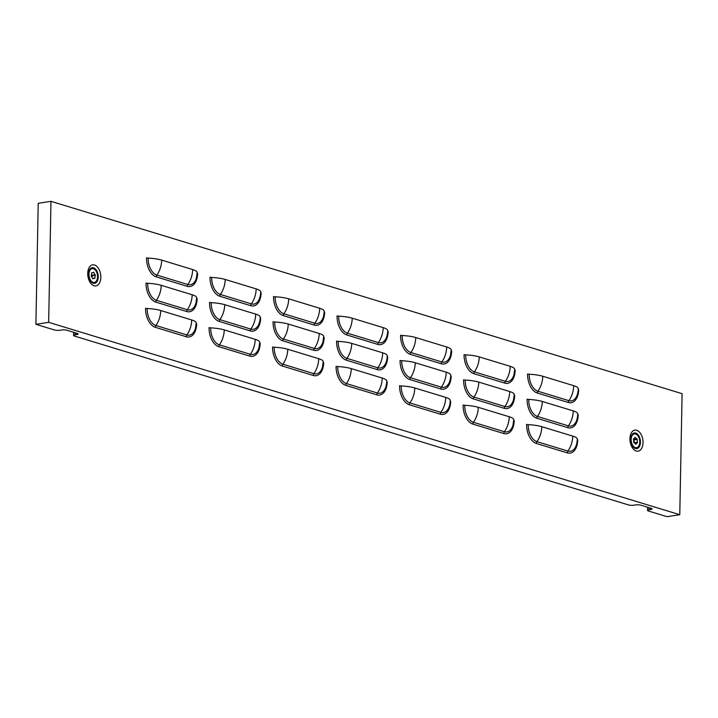 <?xml version="1.0" encoding="UTF-8"?>
<svg xmlns="http://www.w3.org/2000/svg" width="718" height="718" viewBox="0 0 718 718"><rect width="100%" height="100%" fill="white"/><g stroke="black" fill="none" stroke-linecap="round" stroke-linejoin="round"><path stroke-width="1.08" d="M636.588 443.311A5.376 3.231 -98.8 0 1 637.369 442.764L637.494 442.279A5.376 3.231 -98.8 0 1 637.216 439.344L637.001 438.869A5.376 3.231 -98.8 0 1 635.304 437.388L634.963 437.388A5.376 3.231 -98.8 0 1 633.554 438.842L633.429 439.326A5.376 3.231 -98.8 0 1 633.707 442.252L633.922 442.737A5.376 3.231 -98.8 0 1 635.618 444.218L635.96 444.218A5.376 3.231 -98.8 0 1 636.588 443.311M636.408 447.718A6.983 4.2 -98.8 0 1 636.274 447.745A6.983 4.2 -98.8 0 1 632.782 445.86A6.983 4.2 -98.8 0 1 631.373 436.786A6.983 4.2 -98.8 0 1 632.513 434.83A6.983 4.2 -98.8 0 1 634.138 433.941A6.983 4.2 -98.8 0 1 634.263 433.923M638.158 446.82A6.983 4.2 -98.8 0 1 636.534 447.7A6.983 4.2 -98.8 0 1 631.625 442.889A6.983 4.2 -98.8 0 1 632.764 434.785A6.983 4.2 -98.8 0 1 634.389 433.905A6.983 4.2 -98.8 0 1 639.298 438.716A6.983 4.2 -98.8 0 1 638.158 446.82M94.462 273.738A5.376 3.231 -98.8 0 1 93.878 272.463L93.537 272.257A5.376 3.231 -98.8 0 1 92.541 272.714A5.376 3.231 -98.8 0 1 91.814 272.696L91.581 273.037A5.376 3.231 -98.8 0 1 91.195 275.766L91.294 276.313A5.376 3.231 -98.8 0 1 92.631 278.611L92.972 278.808A5.376 3.231 -98.8 0 1 93.968 278.36A5.376 3.231 -98.8 0 1 94.695 278.378L94.929 278.037A5.376 3.231 -98.8 0 1 95.323 275.308L95.216 274.761A5.376 3.231 -98.8 0 1 94.462 273.738M96.149 271.224A6.983 4.2 -98.8 0 1 97.415 278.252A6.983 4.2 -98.8 0 1 94.327 282.434A6.983 4.2 -98.8 0 1 90.36 279.849A6.983 4.2 -98.8 0 1 89.095 272.822A6.983 4.2 -98.8 0 1 92.182 268.631A6.983 4.2 -98.8 0 1 96.149 271.224M94.202 282.452A6.983 4.2 -98.8 0 1 94.067 282.479A6.983 4.2 -98.8 0 1 90.576 280.594A6.983 4.2 -98.8 0 1 90.109 279.885A6.983 4.2 -98.8 0 1 89.167 271.521A6.983 4.2 -98.8 0 1 91.931 268.676A6.983 4.2 -98.8 0 1 92.057 268.658M632.217 445.51A5.17 3.114 81.2 0 0 632.854 445.959M631.418 436.679A5.17 3.114 81.2 0 0 630.951 437.298M90.01 280.235A5.17 3.114 81.2 0 0 90.647 280.693M89.212 271.404A5.17 3.114 81.2 0 0 88.745 272.032M679.775 514.698L48.653 322.328L50.978 201.327L682.1 393.688L679.775 514.698L667.022 516.673L648.363 510.992A3.877 0.862 -178.9 0 1 647.546 510.444A3.877 0.862 -178.9 0 1 649.045 509.789L650.571 509.556L650.598 508.156M50.978 201.327L38.225 203.302L35.9 324.312L54.559 329.993A3.877 0.862 -178.9 0 0 59.998 330.244L61.533 330.011A3.877 0.862 1.1 0 1 66.971 330.262L77.293 333.403A3.877 0.862 1.1 0 1 78.109 333.96A3.877 0.862 1.1 0 1 76.611 334.606L76.638 333.206M75.121 332.748L75.085 334.848A3.877 0.862 -178.9 0 0 73.586 335.494A3.877 0.862 -178.9 0 0 74.403 336.042L628.519 504.942A3.877 0.862 -178.9 0 0 633.958 505.194L635.493 504.951A3.877 0.862 1.1 0 1 640.932 505.203L651.253 508.353A3.877 0.862 1.1 0 1 652.07 508.9A3.877 0.862 1.1 0 1 650.571 509.556M48.653 322.328L35.9 324.312M75.085 334.848L76.611 334.606M73.586 335.494L73.631 332.972A3.877 0.862 1.1 0 1 74.322 332.497M647.546 510.444L647.591 507.922A3.877 0.862 1.1 0 1 648.282 507.446M337.056 315.902A2.585 0.574 -178.9 0 0 338.681 316.153A21.468 4.784 1.1 0 1 352.233 318.182L383.188 327.623A21.468 4.784 1.1 0 1 387.711 330.657A21.468 21.468 0 0 1 386.993 335.773L386.993 335.773A14.647 8.813 81.2 0 1 378.359 342.603A2.585 1.983 -73 0 0 377.776 344.407L346.821 334.965A16.406 9.872 -98.8 0 1 337.056 315.902M387.693 331.258A2.585 0.574 -178.9 0 0 388.16 331.483A16.406 9.872 -98.8 0 1 377.776 344.407M338.681 316.153A14.647 8.813 81.2 0 0 347.404 333.161L378.359 342.603A21.468 16.46 107 0 0 383.188 327.623M336.571 341.113A2.585 0.574 -178.9 0 0 338.205 341.364A21.468 4.784 1.1 0 1 351.748 343.392L382.703 352.834A21.468 4.784 1.1 0 1 387.226 355.868A21.468 21.468 0 0 1 386.508 360.974L386.508 360.974A14.647 8.813 81.2 0 1 377.874 367.813A2.585 1.983 -73 0 0 377.291 369.617L346.336 360.176A16.406 9.872 -98.8 0 1 336.571 341.113M387.208 356.469A2.585 0.574 -178.9 0 0 387.675 356.693A16.406 9.872 -98.8 0 1 377.291 369.617M338.205 341.364A14.647 8.813 81.2 0 0 346.92 358.372L377.874 367.813A21.468 16.46 107 0 0 382.703 352.834M336.087 366.324A2.585 0.574 -178.9 0 0 337.72 366.566A21.468 4.784 1.1 0 1 351.264 368.603L382.218 378.036A21.468 4.784 1.1 0 1 386.742 381.079A21.468 21.468 0 0 1 386.024 386.185L386.024 386.185A14.647 8.813 81.2 0 1 377.39 393.024A2.585 1.983 -73 0 0 376.815 394.828L345.852 385.386A16.406 9.872 -98.8 0 1 336.087 366.324M386.724 381.68A2.585 0.574 -178.9 0 0 387.19 381.904A16.406 9.872 -98.8 0 1 376.815 394.828M337.72 366.566A14.647 8.813 81.2 0 0 346.435 383.583L377.39 393.024A21.468 16.46 107 0 0 382.218 378.036M324.186 311.899A2.585 0.574 -178.9 0 0 324.653 312.124A16.406 9.872 -98.8 0 1 314.269 325.048L283.314 315.615A16.406 9.872 -98.8 0 1 273.54 296.543A2.585 0.574 -178.9 0 0 275.173 296.794A21.468 4.784 1.1 0 1 288.717 298.823L319.681 308.264A21.468 4.784 1.1 0 1 324.204 311.307A21.468 21.468 0 0 1 323.486 316.414L323.486 316.414A14.647 8.813 81.2 0 0 324.114 311.711M275.173 296.794A14.647 8.813 81.2 0 0 283.888 313.802L314.852 323.244A14.647 8.813 81.2 0 0 323.486 316.414M323.701 337.11A2.585 0.574 -178.9 0 0 324.168 337.334A16.406 9.872 -98.8 0 1 313.784 350.258L282.829 340.817A16.406 9.872 -98.8 0 1 273.064 321.754A2.585 0.574 -178.9 0 0 274.689 322.005A21.468 4.784 1.1 0 1 288.232 324.033L319.196 333.475A21.468 4.784 1.1 0 1 323.719 336.509A21.468 21.468 0 0 1 323.001 341.624L323.001 341.624A14.647 8.813 81.2 0 0 323.63 336.921M274.689 322.005A14.647 8.813 81.2 0 0 283.404 339.013L314.367 348.454A14.647 8.813 81.2 0 0 323.001 341.624L323.621 336.966M323.217 362.321A2.585 0.574 -178.9 0 0 323.683 362.545A16.406 9.872 -98.8 0 1 313.299 375.469L282.345 366.027A16.406 9.872 -98.8 0 1 272.58 346.965A2.585 0.574 -178.9 0 0 274.204 347.216A21.468 4.784 1.1 0 1 287.747 349.244L318.711 358.686A21.468 4.784 1.1 0 1 323.235 361.719A21.468 21.468 0 0 1 322.517 366.826L322.517 366.826A14.647 8.813 81.2 0 0 323.145 362.132M274.204 347.216A14.647 8.813 81.2 0 0 282.928 364.223L313.883 373.665A14.647 8.813 81.2 0 0 322.517 366.826L323.136 362.177M210.033 277.193A2.585 0.574 -178.9 0 0 211.666 277.435A21.468 4.784 1.1 0 1 225.21 279.464L256.173 288.905A21.468 4.784 1.1 0 1 260.697 291.948A21.468 21.468 0 0 1 259.979 297.055L259.979 297.055A14.647 8.813 81.2 0 1 251.345 303.885A2.585 1.983 -73 0 0 250.761 305.689L219.798 296.256A16.406 9.872 -98.8 0 1 210.033 277.193M260.67 292.54A2.585 0.574 -178.9 0 0 261.146 292.764A16.406 9.872 -98.8 0 1 250.761 305.689M211.666 277.435A14.647 8.813 81.2 0 0 220.381 294.452L251.345 303.885A21.468 16.46 107 0 0 256.173 288.905M209.548 302.404A2.585 0.574 -178.9 0 0 211.182 302.646A21.468 4.784 1.1 0 1 224.725 304.674L255.689 314.116A21.468 4.784 1.1 0 1 260.212 317.159A21.468 21.468 0 0 1 259.494 322.265L259.494 322.265A14.647 8.813 81.2 0 1 250.86 329.095A2.585 1.983 -73 0 0 250.277 330.899L219.313 321.467A16.406 9.872 -98.8 0 1 209.548 302.404M260.185 317.751A2.585 0.574 -178.9 0 0 260.661 317.975A16.406 9.872 -98.8 0 1 250.277 330.899M211.182 302.646A14.647 8.813 81.2 0 0 219.896 319.663L250.86 329.095A21.468 16.46 107 0 0 255.689 314.116M259.71 342.962A2.585 0.574 -178.9 0 0 260.176 343.186A16.406 9.872 -98.8 0 1 249.792 356.11L218.837 346.677A16.406 9.872 -98.8 0 1 209.064 327.605A2.585 0.574 -178.9 0 0 210.697 327.857A21.468 4.784 1.1 0 1 224.24 329.885L255.204 339.327A21.468 4.784 1.1 0 1 259.728 342.369A21.468 21.468 0 0 1 259.01 347.476L259.629 342.818M210.697 327.857A14.647 8.813 81.2 0 0 219.412 344.864L250.376 354.306A14.647 8.813 81.2 0 0 259.01 347.476M197.163 273.19A2.585 0.574 -178.9 0 0 197.629 273.405A16.406 9.872 -98.8 0 1 187.254 286.329L156.291 276.897A16.406 9.872 -98.8 0 1 146.526 257.834A2.585 0.574 -178.9 0 0 148.159 258.076A21.468 4.784 1.1 0 1 161.703 260.113L192.666 269.546A21.468 4.784 1.1 0 1 197.181 272.589A21.468 21.468 0 0 1 196.463 277.695L197.091 273.046M148.159 258.076A14.647 8.813 81.2 0 0 156.874 275.093L187.838 284.525A14.647 8.813 81.2 0 0 196.463 277.695M196.678 298.392A2.585 0.574 -178.9 0 0 197.145 298.616A16.406 9.872 -98.8 0 1 186.77 311.54L155.806 302.107A16.406 9.872 -98.8 0 1 146.041 283.045A2.585 0.574 -178.9 0 0 147.675 283.287A21.468 4.784 1.1 0 1 161.218 285.324L192.182 294.757A21.468 4.784 1.1 0 1 196.696 297.799A21.468 21.468 0 0 1 195.978 302.906L196.606 298.248M147.675 283.287A14.647 8.813 81.2 0 0 156.389 300.303L187.353 309.736A14.647 8.813 81.2 0 0 195.978 302.906M196.194 323.603A2.585 0.574 -178.9 0 0 196.669 323.827A16.406 9.872 -98.8 0 1 186.285 336.751L155.321 327.318A16.406 9.872 -98.8 0 1 145.557 308.255A2.585 0.574 -178.9 0 0 147.19 308.498A21.468 4.784 1.1 0 1 160.733 310.526L191.697 319.968A21.468 4.784 1.1 0 1 196.22 323.01A21.468 21.468 0 0 1 195.502 328.117L196.122 323.459M147.19 308.498A14.647 8.813 81.2 0 0 155.905 325.514L186.868 334.947A14.647 8.813 81.2 0 0 195.502 328.117M451.2 350.617A2.585 0.574 -178.9 0 0 451.667 350.842A16.406 9.872 -98.8 0 1 441.292 363.766L410.328 354.324A16.406 9.872 -98.8 0 1 400.563 335.261A2.585 0.574 -178.9 0 0 402.197 335.503A21.468 4.784 1.1 0 1 415.74 337.541L446.695 346.982A21.468 4.784 1.1 0 1 451.218 350.016A21.468 21.468 0 0 1 450.5 355.123L450.5 355.123A14.647 8.813 81.2 0 0 451.137 350.429M402.197 335.503A14.647 8.813 81.2 0 0 410.911 352.52L441.866 361.962A14.647 8.813 81.2 0 0 450.5 355.123L451.119 350.474M400.079 360.472A2.585 0.574 -178.9 0 0 401.712 360.714A21.468 4.784 1.1 0 1 415.255 362.752L446.21 372.184A21.468 4.784 1.1 0 1 450.733 375.227A21.468 21.468 0 0 1 450.015 380.334L450.015 380.334A14.647 8.813 81.2 0 1 441.382 387.173A2.585 1.983 -73 0 0 440.807 388.976L409.843 379.535A16.406 9.872 -98.8 0 1 400.079 360.472M450.716 375.828A2.585 0.574 -178.9 0 0 451.182 376.053A16.406 9.872 -98.8 0 1 440.807 388.976M401.712 360.714A14.647 8.813 81.2 0 0 410.427 377.731L441.382 387.173A21.468 16.46 107 0 0 446.21 372.184M399.594 385.683A2.585 0.574 -178.9 0 0 401.227 385.925A21.468 4.784 1.1 0 1 414.771 387.962L445.734 397.395A21.468 4.784 1.1 0 1 450.249 400.438A21.468 21.468 0 0 1 449.531 405.544L449.531 405.544A14.647 8.813 81.2 0 1 440.906 412.374A2.585 1.983 -73 0 0 440.322 414.187L409.359 404.746A16.406 9.872 -98.8 0 1 399.594 385.683M450.231 401.039A2.585 0.574 -178.9 0 0 450.698 401.263A16.406 9.872 -98.8 0 1 440.322 414.187M401.227 385.925A14.647 8.813 81.2 0 0 409.942 402.942L440.906 412.374A21.468 16.46 107 0 0 445.734 397.395M514.707 369.976A2.585 0.574 -178.9 0 0 515.174 370.201A16.406 9.872 -98.8 0 1 504.799 383.125L473.835 373.683A16.406 9.872 -98.8 0 1 464.07 354.62A2.585 0.574 -178.9 0 0 465.704 354.863A21.468 4.784 1.1 0 1 479.247 356.9L510.211 366.333A21.468 4.784 1.1 0 1 514.725 369.375A21.468 21.468 0 0 1 514.007 374.482L514.007 374.482A14.647 8.813 81.2 0 0 514.644 369.779M465.704 354.863A14.647 8.813 81.2 0 0 474.418 371.879L505.382 381.321A14.647 8.813 81.2 0 0 514.007 374.482L514.635 369.833M514.223 395.187A2.585 0.574 -178.9 0 0 514.689 395.412A16.406 9.872 -98.8 0 1 504.314 408.336L473.35 398.894A16.406 9.872 -98.8 0 1 463.586 379.831A2.585 0.574 -178.9 0 0 465.219 380.073A21.468 4.784 1.1 0 1 478.762 382.111L509.726 391.543A21.468 4.784 1.1 0 1 514.241 394.586A21.468 21.468 0 0 1 513.523 399.693L513.523 399.693A14.647 8.813 81.2 0 0 514.16 394.99M465.219 380.073A14.647 8.813 81.2 0 0 473.934 397.09L504.898 406.523A14.647 8.813 81.2 0 0 513.523 399.693L514.151 395.044M513.738 420.398A2.585 0.574 -178.9 0 0 514.205 420.613A16.406 9.872 -98.8 0 1 503.83 433.537L472.866 424.105A16.406 9.872 -98.8 0 1 463.101 405.042A2.585 0.574 -178.9 0 0 464.734 405.284A21.468 4.784 1.1 0 1 478.278 407.321L509.241 416.754A21.468 4.784 1.1 0 1 513.765 419.797A21.468 21.468 0 0 1 513.047 424.903L513.047 424.903A14.647 8.813 81.2 0 0 513.675 420.201M464.734 405.284A14.647 8.813 81.2 0 0 473.449 422.301L504.413 431.733A14.647 8.813 81.2 0 0 513.047 424.903L513.666 420.254M527.577 373.979A2.585 0.574 -178.9 0 0 529.211 374.222A21.468 4.784 1.1 0 1 542.754 376.259L573.718 385.692A21.468 4.784 1.1 0 1 578.241 388.734A21.468 21.468 0 0 1 577.523 393.841L577.523 393.841A14.647 8.813 81.2 0 1 568.889 400.671A2.585 1.983 -73 0 0 568.306 402.475L537.342 393.042A16.406 9.872 -98.8 0 1 527.577 373.979M578.214 389.335A2.585 0.574 -178.9 0 0 578.69 389.56A16.406 9.872 -98.8 0 1 568.306 402.475M529.211 374.222A14.647 8.813 81.2 0 0 537.926 391.238L568.889 400.671A21.468 16.46 107 0 0 573.718 385.692M527.093 399.19A2.585 0.574 -178.9 0 0 528.726 399.432A21.468 4.784 1.1 0 1 542.269 401.47L573.233 410.902A21.468 4.784 1.1 0 1 577.757 413.945A21.468 21.468 0 0 1 577.039 419.052L577.039 419.052A14.647 8.813 81.2 0 1 568.405 425.882A2.585 1.983 -73 0 0 567.821 427.686L536.858 418.253A16.406 9.872 -98.8 0 1 527.093 399.19M577.73 414.546A2.585 0.574 -178.9 0 0 578.205 414.762A16.406 9.872 -98.8 0 1 567.821 427.686M528.726 399.432A14.647 8.813 81.2 0 0 537.441 416.449L568.405 425.882A21.468 16.46 107 0 0 573.233 410.902M526.608 424.401A2.585 0.574 -178.9 0 0 528.242 424.643A21.468 4.784 1.1 0 1 541.785 426.68L572.749 436.113A21.468 4.784 1.1 0 1 577.272 439.156A21.468 21.468 0 0 1 576.554 444.262L576.554 444.262A14.647 8.813 81.2 0 1 567.92 451.092A2.585 1.983 -73 0 0 567.337 452.896L536.373 443.464A16.406 9.872 -98.8 0 1 526.608 424.401M577.245 439.748A2.585 0.574 -178.9 0 0 577.721 439.972A16.406 9.872 -98.8 0 1 567.337 452.896M528.242 424.643A14.647 8.813 81.2 0 0 536.956 441.66L567.92 451.092A21.468 16.46 107 0 0 572.749 436.113M91.931 277.13A5.376 3.231 -98.8 0 1 92.254 275.784L92.155 275.236A5.376 3.231 -98.8 0 1 91.518 274.411M634.443 443.015L634.434 442.755A5.376 3.231 -98.8 0 1 634.147 439.82L633.931 439.344A5.376 3.231 -98.8 0 1 633.42 439.066M634.676 443.177L637.369 442.764M92.945 272.607L93.878 272.463M640.447 442.261A7.916 4.766 -98.8 0 1 635.439 448.499A7.916 4.766 -98.8 0 1 632.836 446.479L630.907 441.435L631.239 436.194A7.916 4.766 -98.8 0 1 635.735 433.071A7.916 4.766 -98.8 0 1 640.447 442.261M636.283 451.03A10.662 6.417 81.2 0 0 643.023 442.638A10.662 6.417 81.2 0 0 636.678 430.253A10.662 6.417 81.2 0 0 629.937 438.653A10.662 6.417 81.2 0 0 636.283 451.03M630.727 439.299A7.916 4.766 -98.8 0 1 631.239 436.194M98.24 276.995A7.916 4.766 -98.8 0 1 93.232 283.233A7.916 4.766 -98.8 0 1 90.63 281.205L88.7 276.17L89.032 270.928A7.916 4.766 -98.8 0 1 93.528 267.796A7.916 4.766 -98.8 0 1 98.24 276.995M94.076 285.764A10.662 6.417 81.2 0 0 100.816 277.372A10.662 6.417 81.2 0 0 94.471 264.987A10.662 6.417 81.2 0 0 87.731 273.379A10.662 6.417 81.2 0 0 94.076 285.764M88.52 274.034A7.916 4.766 -98.8 0 1 89.032 270.928M649.081 507.689L649.045 509.789M352.233 318.182A21.468 16.46 -73 0 1 347.404 333.161A2.585 1.983 -73 0 0 346.821 334.965M351.748 343.392A21.468 16.46 -73 0 1 346.92 358.372A2.585 1.983 -73 0 0 346.336 360.176M351.264 368.603A21.468 16.46 -73 0 1 346.435 383.583A2.585 1.983 -73 0 0 345.852 385.386M319.681 308.264A21.468 16.46 107 0 1 314.852 323.244A2.585 1.983 -73 0 0 314.269 325.048M288.717 298.823A21.468 16.46 -73 0 1 283.888 313.802A2.585 1.983 -73 0 0 283.314 315.615M319.196 333.475A21.468 16.46 107 0 1 314.367 348.454A2.585 1.983 -73 0 0 313.784 350.258M288.232 324.033A21.468 16.46 -73 0 1 283.404 339.013A2.585 1.983 -73 0 0 282.829 340.817M318.711 358.686A21.468 16.46 107 0 1 313.883 373.665A2.585 1.983 -73 0 0 313.299 375.469M287.747 349.244A21.468 16.46 -73 0 1 282.928 364.223A2.585 1.983 -73 0 0 282.345 366.027M225.21 279.464A21.468 16.46 -73 0 1 220.381 294.452A2.585 1.983 -73 0 0 219.798 296.256M224.725 304.674A21.468 16.46 -73 0 1 219.896 319.663A2.585 1.983 -73 0 0 219.313 321.467M255.204 339.327A21.468 16.46 107 0 1 250.376 354.306A2.585 1.983 -73 0 0 249.792 356.11M224.24 329.885A21.468 16.46 -73 0 1 219.412 344.864A2.585 1.983 -73 0 0 218.837 346.677M192.666 269.546A21.468 16.46 107 0 1 187.838 284.525A2.585 1.983 -73 0 0 187.254 286.329M161.703 260.113A21.468 16.46 -73 0 1 156.874 275.093A2.585 1.983 -73 0 0 156.291 276.897M192.182 294.757A21.468 16.46 107 0 1 187.353 309.736A2.585 1.983 -73 0 0 186.77 311.54M161.218 285.324A21.468 16.46 -73 0 1 156.389 300.303A2.585 1.983 -73 0 0 155.806 302.107M191.697 319.968A21.468 16.46 107 0 1 186.868 334.947A2.585 1.983 -73 0 0 186.285 336.751M160.733 310.526A21.468 16.46 -73 0 1 155.905 325.514A2.585 1.983 -73 0 0 155.321 327.318M446.695 346.982A21.468 16.46 107 0 1 441.866 361.962A2.585 1.983 -73 0 0 441.292 363.766M415.74 337.541A21.468 16.46 -73 0 1 410.911 352.52A2.585 1.983 -73 0 0 410.328 354.324M415.255 362.752A21.468 16.46 -73 0 1 410.427 377.731A2.585 1.983 -73 0 0 409.843 379.535M414.771 387.962A21.468 16.46 -73 0 1 409.942 402.942A2.585 1.983 -73 0 0 409.359 404.746M510.211 366.333A21.468 16.46 107 0 1 505.382 381.321A2.585 1.983 -73 0 0 504.799 383.125M479.247 356.9A21.468 16.46 -73 0 1 474.418 371.879A2.585 1.983 -73 0 0 473.835 373.683M509.726 391.543A21.468 16.46 107 0 1 504.898 406.523A2.585 1.983 -73 0 0 504.314 408.336M478.762 382.111A21.468 16.46 -73 0 1 473.934 397.09A2.585 1.983 -73 0 0 473.35 398.894M509.241 416.754A21.468 16.46 107 0 1 504.413 431.733A2.585 1.983 -73 0 0 503.83 433.537M478.278 407.321A21.468 16.46 -73 0 1 473.449 422.301A2.585 1.983 -73 0 0 472.866 424.105M542.754 376.259A21.468 16.46 -73 0 1 537.926 391.238A2.585 1.983 -73 0 0 537.342 393.042M542.269 401.47A21.468 16.46 -73 0 1 537.441 416.449A2.585 1.983 -73 0 0 536.858 418.253M541.785 426.68A21.468 16.46 -73 0 1 536.956 441.66A2.585 1.983 -73 0 0 536.373 443.464M92.254 275.784L95.323 275.308M92.155 275.236L95.216 274.761M92.559 278.404L94.929 278.037M633.931 439.344L637.001 438.869M634.147 439.82L637.216 439.344M634.434 442.755L637.494 442.279M631.705 444.415L632.782 445.86M630.79 438.501L631.373 436.786M89.499 279.149L90.576 280.594M88.583 273.226L89.167 271.521M92.622 278.566L93.968 278.36M91.599 272.858L92.541 272.714"/></g></svg>
